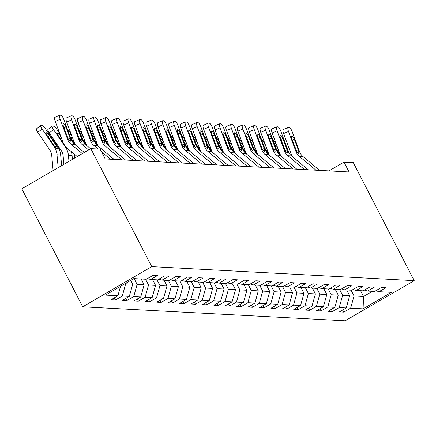 <?xml version="1.0" encoding="UTF-8"?>
<svg xmlns="http://www.w3.org/2000/svg" width="436" height="436" viewBox="0 0 436 436"><rect width="100%" height="100%" fill="white"/><g stroke="black" fill="none" stroke-linecap="round" stroke-linejoin="round"><path stroke-width="0.65" d="M82.709 306.797L345.159 320.792L414.2 280.637L151.75 266.641L82.709 306.797L21.8 188.788L90.841 148.632L151.75 266.641M375.865 290.714L379.004 291.673L385.816 287.711L381.424 287.477L374.611 291.439L367.586 291.063L374.399 287.106L370.006 286.872L363.193 290.828L356.168 290.458L362.981 286.496L358.588 286.261L351.776 290.223L344.751 289.847L351.563 285.885L347.17 285.651L340.363 289.613L333.333 289.237L340.145 285.275L335.753 285.04L328.946 289.003L321.915 288.632L328.728 284.67L324.335 284.435L317.528 288.398L310.503 288.022L317.31 284.059L312.917 283.825L306.11 287.787L299.085 287.411L305.892 283.449L301.505 283.215L294.692 287.177L287.667 286.801L294.474 282.844L290.087 282.61L283.275 286.566L276.25 286.196L283.057 282.234L278.669 281.999L271.857 285.962L264.832 285.585L271.644 281.623L267.252 281.389L260.439 285.351L253.414 284.975L260.227 281.013L255.834 280.779L249.021 284.741L241.996 284.37L248.809 280.408L244.416 280.174L237.604 284.136L230.579 283.76L237.391 279.798L232.998 279.563L226.186 283.525L219.161 283.149L225.973 279.187L221.581 278.953L214.768 282.915L207.743 282.539L214.556 278.577L210.163 278.348L203.356 282.305L196.325 281.934L203.138 277.972L198.745 277.737L191.938 281.7L184.908 281.324L191.72 277.361L187.327 277.127L180.52 281.089L173.495 280.713L180.302 276.751L175.91 276.517L169.103 280.479L162.078 280.103L168.885 276.146L164.497 275.912L157.685 279.874L150.66 279.498L157.467 275.536L153.08 275.301L146.267 279.263L133.825 278.599L105.463 295.096L117.905 295.761L111.093 299.723L115.486 299.957L114.379 297.81M379.004 291.673L391.446 292.338L363.084 308.835L350.642 308.17L343.83 312.132L342.723 309.991M115.486 299.957L122.298 295.995L129.323 296.371L122.511 300.328L126.903 300.562L133.716 296.6L140.741 296.976L133.928 300.938L138.321 301.172L145.128 297.21L152.159 297.586L145.346 301.548L149.739 301.783L156.546 297.821L163.576 298.197L156.764 302.159L161.156 302.393L167.964 298.431L174.989 298.802L168.182 302.764L172.574 302.998L179.381 299.036L186.406 299.412L179.599 303.374L183.987 303.609L190.799 299.646L197.824 300.023L191.017 303.985L195.404 304.219L202.217 300.257L209.242 300.633L202.435 304.59L206.822 304.824L213.635 300.867L220.66 301.238L213.853 305.2L218.24 305.434L225.052 301.472L232.077 301.848L225.265 305.81L229.658 306.045L236.47 302.083L243.495 302.459L236.683 306.421L241.075 306.655L247.888 302.693L254.913 303.064L248.1 307.026L252.493 307.26L259.306 303.298L266.331 303.674L259.518 307.636L263.911 307.87L270.723 303.908L277.748 304.284L270.936 308.247L275.329 308.481L282.136 304.519L289.166 304.895L282.354 308.857L286.746 309.086L293.553 305.129L300.584 305.5L293.771 309.462L298.164 309.696L304.971 305.734L312.002 306.11L305.189 310.072L309.582 310.307L316.389 306.345L323.414 306.721L316.607 310.683L321 310.917L327.807 306.955L334.832 307.331L328.025 311.288L332.412 311.522L339.224 307.56L346.249 307.936L339.442 311.898L343.83 312.132M90.841 148.632L100.133 149.128L105.212 158.96L349.073 171.964L343.999 162.132L328.935 170.89M346.669 289.951L349.656 295.728L342.631 295.352L339.644 289.575M364.447 290.103L367.586 291.063M346.249 307.936L349.656 295.728M339.224 307.56L342.631 295.352M335.251 289.341L338.238 295.118L331.213 294.747L328.226 288.964M353.029 289.493L356.168 290.458M334.832 307.331L338.238 295.118M327.807 306.955L331.213 294.747M323.839 288.73L326.82 294.513L319.795 294.137L316.808 288.36M341.611 288.888L344.751 289.847M323.414 306.721L326.82 294.513M316.389 306.345L319.795 294.137M312.421 288.125L315.402 293.902L308.377 293.526L305.391 287.749M330.194 288.278L333.333 289.237M312.002 306.11L315.402 293.902M304.971 305.734L308.377 293.526M301.003 287.515L303.985 293.292L296.96 292.916L293.978 287.139M318.776 287.667L321.915 288.632M300.584 305.5L303.985 293.292M293.553 305.129L296.96 292.916M289.586 286.904L292.567 292.687L285.542 292.311L282.561 286.528M307.358 287.062L310.503 288.022M289.166 304.895L292.567 292.687M282.136 304.519L285.542 292.311M278.168 286.294L281.149 292.076L274.124 291.7L271.143 285.923M295.94 286.452L299.085 287.411M277.748 304.284L281.149 292.076M270.723 303.908L274.124 291.7M266.75 285.689L269.731 291.466L262.706 291.09L259.725 285.313M284.523 285.842L287.667 286.801M266.331 303.674L269.731 291.466M259.306 303.298L262.706 291.09M255.333 285.079L258.314 290.856L251.289 290.485L248.307 284.703M273.105 285.231L276.25 286.196M254.913 303.064L258.314 290.856M247.888 302.693L251.289 290.485M243.915 284.468L246.896 290.251L239.871 289.875L236.89 284.098M261.687 284.626L264.832 285.585M243.495 302.459L246.896 290.251M236.47 302.083L239.871 289.875M232.497 283.863L235.484 289.64L228.453 289.264L225.472 283.487M250.275 284.016L253.414 284.975M232.077 301.848L235.484 289.64M225.052 301.472L228.453 289.264M221.079 283.253L224.066 289.03L217.035 288.654L214.054 282.877M238.857 283.405L241.996 284.37M220.66 301.238L224.066 289.03M213.635 300.867L217.035 288.654M209.662 282.642L212.648 288.419L205.618 288.049L202.636 282.266M227.439 282.795L230.579 283.76M209.242 300.633L212.648 288.419M202.217 300.257L205.618 288.049M198.244 282.032L201.23 287.815L194.205 287.438L191.219 281.661M216.022 282.19L219.161 283.149M197.824 300.023L201.23 287.815M190.799 299.646L194.205 287.438M186.831 281.427L189.813 287.204L182.788 286.828L179.801 281.051M204.604 281.58L207.743 282.539M186.406 299.412L189.813 287.204M179.381 299.036L182.788 286.828M175.414 280.817L178.395 286.594L171.37 286.223L168.383 280.441M193.186 280.969L196.325 281.934M174.989 298.802L178.395 286.594M167.964 298.431L171.37 286.223M163.996 280.206L166.977 285.989L159.952 285.613L156.971 279.83M181.768 280.364L184.908 281.324M163.576 298.197L166.977 285.989M156.546 297.821L159.952 285.613M152.578 279.601L155.559 285.378L148.534 285.002L145.553 279.225M170.351 279.754L173.495 280.713M152.159 297.586L155.559 285.378M145.128 297.21L148.534 285.002M141.16 278.991L144.142 284.768L137.117 284.392L134.135 278.615M158.933 279.144L162.078 280.103M140.741 296.976L144.142 284.768M133.716 296.6L137.117 284.392M130.773 280.375L132.724 284.158L125.699 283.787L125.519 283.433M147.515 278.533L150.66 279.498M129.323 296.371L132.724 284.158M122.298 295.995L125.699 283.787M117.905 295.761L120.532 286.332M343.999 162.132L353.291 162.628L414.2 280.637M360.577 290.692L363.559 296.469L372.409 291.324M351.062 290.185L354.043 295.962L363.559 296.469L363.084 308.835M350.642 308.17L354.043 295.962M126.903 300.562L125.797 298.42M138.321 301.172L137.215 299.031M149.739 301.783L148.632 299.636M161.156 302.393L160.05 300.246M172.574 302.998L171.462 300.856M183.987 303.609L182.88 301.461M195.404 304.219L194.298 302.072M206.822 304.824L205.716 302.682M218.24 305.434L217.133 303.293M229.658 306.045L228.551 303.897M241.075 306.655L239.969 304.508M252.493 307.26L251.387 305.118M263.911 307.87L262.804 305.729M275.329 308.481L274.222 306.334M286.746 309.086L285.64 306.944M298.164 309.696L297.058 307.554M309.582 310.307L308.47 308.159M321 310.917L319.888 308.77M332.412 311.522L331.305 309.38M82.306 153.597L70.937 144.142A11.232 10.617 93.1 0 1 67.64 139.449L60.179 119.301L55.23 121.377A4.491 1.335 -112.8 0 1 54.958 117.311A4.491 1.335 -112.8 0 1 55.149 117.284M77.237 156.546L67.64 148.567A16.851 15.93 93.1 0 1 62.697 141.526L55.23 121.377M84.322 152.42L74.6 144.338A11.232 10.617 93.1 0 1 71.302 139.645L63.836 119.497A4.491 1.335 67.2 0 0 60.827 115.246L60.097 115.208A4.491 1.335 67.2 0 0 59.901 115.235A4.491 1.335 67.2 0 0 60.179 119.301M68.283 139.215L70.065 138.059L70.512 139.602L70.294 141.297L68.43 139.493L63.618 126.854A3.597 1.068 -112.8 0 1 63.4 123.601A3.597 1.068 -112.8 0 1 63.552 123.573A3.597 1.068 -112.8 0 1 65.961 126.98L63.978 127.813M70.065 138.059L65.961 126.98M61.634 165.62L60.664 154.949A16.851 15.93 -86.9 0 0 57.737 146.73L45.758 129.214A4.491 1.139 52.5 0 0 41.812 125.503L41.082 125.464A4.491 1.139 52.5 0 0 40.826 125.53A4.491 1.139 52.5 0 0 42.101 129.018L37.79 132.326A4.491 1.139 -127.5 0 1 36.515 128.838L40.826 125.53M58.179 167.631L57.007 154.753A16.851 15.93 -86.9 0 0 54.075 146.54L42.101 129.018M53.105 170.58L51.721 155.32A11.232 10.617 -86.9 0 0 49.769 149.848L37.79 132.326M57.056 146.698L57.329 149.15L54.756 146.572L47.224 135.585A3.597 0.91 -127.5 0 1 46.211 132.8A3.597 0.91 -127.5 0 1 46.412 132.746A3.597 0.91 -127.5 0 1 49.568 135.71L57.056 146.698L57.737 146.73M88.59 149.94L82.355 144.752A11.232 10.617 93.1 0 1 79.058 140.06L71.597 119.911L66.648 121.987A4.491 1.335 -112.8 0 1 66.376 117.922A4.491 1.335 -112.8 0 1 66.566 117.889M75.586 145.161A16.851 15.93 93.1 0 1 74.115 142.136L66.648 121.987M90.606 148.763L86.017 144.948A11.232 10.617 93.1 0 1 82.72 140.256L75.254 120.107A4.491 1.335 67.2 0 0 72.245 115.856L71.515 115.813A4.491 1.335 67.2 0 0 71.319 115.845A4.491 1.335 67.2 0 0 71.597 119.911M79.701 139.825L81.483 138.67L81.93 140.212L81.712 141.907L79.848 140.098L75.036 127.459A3.597 1.068 -112.8 0 1 74.818 124.211A3.597 1.068 -112.8 0 1 74.97 124.184A3.597 1.068 -112.8 0 1 77.379 127.585L75.395 128.418M81.483 138.67L77.379 127.585M110.466 159.238L101.512 151.799M98.176 149.019L93.773 145.362A11.232 10.617 93.1 0 1 90.475 140.665L83.014 120.521L78.066 122.598A4.491 1.335 -112.8 0 1 77.793 118.532A4.491 1.335 -112.8 0 1 77.984 118.499M87.004 145.771A16.851 15.93 93.1 0 1 85.532 142.741L78.066 122.598M114.123 159.434L97.43 145.559A11.232 10.617 93.1 0 1 94.138 140.861L86.671 120.718A4.491 1.335 67.2 0 0 83.663 116.461L82.927 116.423A4.491 1.335 67.2 0 0 82.736 116.456A4.491 1.335 67.2 0 0 83.014 120.521M91.119 140.436L92.901 139.275L93.348 140.823L93.13 142.512L91.266 140.708L86.453 128.07A3.597 1.068 -112.8 0 1 86.235 124.816A3.597 1.068 -112.8 0 1 86.388 124.794A3.597 1.068 -112.8 0 1 88.797 128.195L86.808 129.029M92.901 139.275L88.797 128.195M59.759 133.601L57.176 129.819A4.491 1.139 52.5 0 0 53.23 126.113L52.5 126.075A4.491 1.139 52.5 0 0 52.244 126.14A4.491 1.139 52.5 0 0 53.519 129.628L49.208 132.936A4.491 1.139 -127.5 0 1 47.933 129.448L52.244 126.14M72.425 159.342L72.082 155.554A16.851 15.93 -86.9 0 0 71.248 151.565M68.97 161.353L68.425 155.363A16.851 15.93 -86.9 0 0 65.493 147.145L53.519 129.628M63.896 164.301L63.138 155.93A11.232 10.617 -86.9 0 0 61.187 150.453L49.208 132.936M68.915 149.722L66.174 147.183L65.493 147.145M60.539 135.705A3.597 0.91 -127.5 0 0 57.83 133.356A3.597 0.91 -127.5 0 0 57.623 133.405A3.597 0.91 -127.5 0 0 58.642 136.196L63.384 143.133M71.177 134.206L68.594 130.429A4.491 1.139 52.5 0 0 67.248 128.707M74.551 144.3L71.221 139.433M74.692 158.023L74.556 156.54A11.232 10.617 -86.9 0 0 73.984 153.843M70.474 137.405L74.801 143.738M69.193 133.961A3.597 0.91 -127.5 0 1 69.248 133.961A3.597 0.91 -127.5 0 1 71.956 136.315M121.884 159.849L105.19 145.973A11.232 10.617 93.1 0 1 101.893 141.275L94.432 121.132L89.484 123.203A4.491 1.335 -112.8 0 1 89.211 119.137A4.491 1.335 -112.8 0 1 89.402 119.11M98.422 146.376A16.851 15.93 93.1 0 1 96.945 143.351L89.484 123.203M125.541 160.045L108.847 146.164A11.232 10.617 93.1 0 1 105.55 141.471L98.089 121.322A4.491 1.335 67.2 0 0 95.081 117.071L94.345 117.033A4.491 1.335 67.2 0 0 94.154 117.066A4.491 1.335 67.2 0 0 94.432 121.132M102.536 141.046L104.318 139.885L104.765 141.428L104.542 143.122L102.683 141.319L97.871 128.68A3.597 1.068 -112.8 0 1 97.653 125.426A3.597 1.068 -112.8 0 1 97.806 125.399A3.597 1.068 -112.8 0 1 100.215 128.805L98.225 129.639M104.318 139.885L100.215 128.805M133.302 160.459L116.608 146.578A11.232 10.617 93.1 0 1 113.311 141.885L105.85 121.737L100.901 123.813A4.491 1.335 -112.8 0 1 100.623 119.747A4.491 1.335 -112.8 0 1 100.82 119.715M109.839 146.987A16.851 15.93 93.1 0 1 108.362 143.962L100.901 123.813M136.959 160.655L120.265 146.774A11.232 10.617 93.1 0 1 116.968 142.082L109.507 121.933A4.491 1.335 67.2 0 0 106.498 117.682L105.763 117.644A4.491 1.335 67.2 0 0 105.572 117.671A4.491 1.335 67.2 0 0 105.85 121.737M113.954 141.651L115.736 140.496L116.183 142.038L115.96 143.733L114.101 141.929L109.289 129.29A3.597 1.068 -112.8 0 1 109.071 126.037A3.597 1.068 -112.8 0 1 109.223 126.009A3.597 1.068 -112.8 0 1 111.632 129.41L109.643 130.244M115.736 140.496L111.632 129.41M144.719 161.069L128.026 147.188A11.232 10.617 93.1 0 1 124.729 142.496L117.262 122.347L112.319 124.424A4.491 1.335 -112.8 0 1 112.041 120.358A4.491 1.335 -112.8 0 1 112.237 120.325M121.252 147.597A16.851 15.93 93.1 0 1 119.78 144.567L112.319 124.424M148.376 161.26L131.683 147.384A11.232 10.617 93.1 0 1 128.386 142.686L120.925 122.543A4.491 1.335 67.2 0 0 117.916 118.287L117.18 118.249A4.491 1.335 67.2 0 0 116.99 118.281A4.491 1.335 67.2 0 0 117.262 122.347M125.372 142.261L127.154 141.101L127.601 142.648L127.377 144.343L125.514 142.534L120.707 129.895A3.597 1.068 -112.8 0 1 120.489 126.642A3.597 1.068 -112.8 0 1 120.641 126.62A3.597 1.068 -112.8 0 1 123.05 130.021L121.061 130.855M127.154 141.101L123.05 130.021M82.595 134.817L80.011 131.04A4.491 1.139 52.5 0 0 78.665 129.318M85.968 144.905L82.638 140.043M81.886 138.016L86.219 144.349M80.611 134.571A3.597 0.91 -127.5 0 1 80.665 134.571A3.597 0.91 -127.5 0 1 83.374 136.926M94.013 135.427L91.429 131.65A4.491 1.139 52.5 0 0 90.083 129.928M97.381 145.515L94.056 140.648M93.304 138.626L97.637 144.959M92.029 135.182A3.597 0.91 -127.5 0 1 92.078 135.182A3.597 0.91 -127.5 0 1 94.792 137.531M105.43 136.032L102.847 132.255A4.491 1.139 52.5 0 0 101.501 130.533M108.798 146.125L105.474 141.259M104.722 139.231L109.055 145.564M103.446 135.792A3.597 0.91 -127.5 0 1 103.496 135.787A3.597 0.91 -127.5 0 1 106.21 138.141M116.848 136.642L114.265 132.866A4.491 1.139 52.5 0 0 112.919 131.143M120.216 146.736L116.892 141.869M116.14 139.842L120.472 146.174M114.864 136.397A3.597 0.91 -127.5 0 1 114.913 136.397A3.597 0.91 -127.5 0 1 117.627 138.752M128.26 137.253L125.682 133.476A4.491 1.139 52.5 0 0 124.336 131.754M131.634 147.341L128.309 142.474M127.557 140.452L131.89 146.785M126.282 137.008A3.597 0.91 -127.5 0 1 126.331 137.008A3.597 0.91 -127.5 0 1 129.045 139.362M139.678 137.863L137.095 134.081A4.491 1.139 52.5 0 0 135.754 132.359M143.052 147.951L139.727 143.084M138.975 141.057L143.308 147.395M137.7 137.618A3.597 0.91 -127.5 0 1 137.749 137.618A3.597 0.91 -127.5 0 1 140.463 139.967M151.096 138.468L148.513 134.691A4.491 1.139 52.5 0 0 147.172 132.969M154.469 148.562L151.145 143.695M150.393 141.667L154.72 148M149.117 138.223A3.597 0.91 -127.5 0 1 149.167 138.223A3.597 0.91 -127.5 0 1 151.881 140.577M162.514 139.079L159.93 135.302A4.491 1.139 52.5 0 0 158.59 133.579M165.887 149.167L162.563 144.305M161.81 142.278L166.138 148.611M160.535 138.833A3.597 0.91 -127.5 0 1 160.584 138.833A3.597 0.91 -127.5 0 1 163.293 141.188M173.931 139.689L171.348 135.912A4.491 1.139 52.5 0 0 170.007 134.19M177.305 149.777L173.975 144.91M173.228 142.888L177.556 149.221M171.953 139.444A3.597 0.91 -127.5 0 1 172.002 139.444A3.597 0.91 -127.5 0 1 174.711 141.793M185.349 140.294L182.766 136.517A4.491 1.139 52.5 0 0 181.42 134.795M188.723 150.387L185.393 145.52M184.646 143.493L188.973 149.826M183.371 140.054A3.597 0.91 -127.5 0 1 183.42 140.054A3.597 0.91 -127.5 0 1 186.128 142.403M196.767 140.904L194.184 137.127A4.491 1.139 52.5 0 0 192.837 135.405M200.14 150.998L196.81 146.131M196.064 144.103L200.391 150.436M194.788 140.659A3.597 0.91 -127.5 0 1 194.838 140.659A3.597 0.91 -127.5 0 1 197.546 143.013M208.185 141.515L205.601 137.738A4.491 1.139 52.5 0 0 204.255 136.016M211.558 151.603L208.228 146.741M207.482 144.714L211.809 151.047M206.206 141.269A3.597 0.91 -127.5 0 1 206.255 141.269A3.597 0.91 -127.5 0 1 208.964 143.624M219.602 142.125L217.019 138.343A4.491 1.139 52.5 0 0 215.673 136.621M222.976 152.213L219.646 147.346M218.894 145.319L223.227 151.657M217.619 141.88A3.597 0.91 -127.5 0 1 217.673 141.88A3.597 0.91 -127.5 0 1 220.382 144.229M231.02 142.73L228.437 138.953A4.491 1.139 52.5 0 0 227.091 137.231M234.388 152.823L231.064 147.957M230.312 145.929L234.644 152.262M229.036 142.485A3.597 0.91 -127.5 0 1 229.085 142.485A3.597 0.91 -127.5 0 1 231.799 144.839M242.438 143.34L239.855 139.564A4.491 1.139 52.5 0 0 238.508 137.841M245.806 153.434L242.481 148.567M241.729 146.54L246.062 152.873M240.454 143.095A3.597 0.91 -127.5 0 1 240.503 143.095A3.597 0.91 -127.5 0 1 243.217 145.45M253.856 143.951L251.272 140.174A4.491 1.139 52.5 0 0 249.926 138.452M257.224 154.039L253.899 149.172M253.147 147.15L257.48 153.483M251.872 143.706A3.597 0.91 -127.5 0 1 251.921 143.706A3.597 0.91 -127.5 0 1 254.635 146.06M265.268 144.561L262.69 140.779A4.491 1.139 52.5 0 0 261.344 139.057M268.641 154.649L265.317 149.782M264.565 147.755L268.898 154.093M263.29 144.316A3.597 0.91 -127.5 0 1 263.339 144.316A3.597 0.91 -127.5 0 1 266.053 146.665M156.132 161.674L139.444 147.799A11.232 10.617 93.1 0 1 136.146 143.101L128.68 122.957L123.737 125.034A4.491 1.335 -112.8 0 1 123.459 120.968A4.491 1.335 -112.8 0 1 123.655 120.936M132.669 148.202A16.851 15.93 93.1 0 1 131.198 145.177L123.737 125.034M159.794 161.87L143.101 147.995A11.232 10.617 93.1 0 1 139.803 143.297L132.342 123.154A4.491 1.335 67.2 0 0 129.329 118.897L128.598 118.859A4.491 1.335 67.2 0 0 128.407 118.892A4.491 1.335 67.2 0 0 128.68 122.957M136.79 142.872L138.572 141.711L139.019 143.253L138.795 144.948L136.931 143.144L132.124 130.506A3.597 1.068 -112.8 0 1 131.906 127.252A3.597 1.068 -112.8 0 1 132.059 127.23A3.597 1.068 -112.8 0 1 134.468 130.631L132.479 131.465M138.572 141.711L134.468 130.631M167.549 162.285L150.861 148.404A11.232 10.617 93.1 0 1 147.564 143.711L140.098 123.562L135.155 125.639A4.491 1.335 -112.8 0 1 134.877 121.573A4.491 1.335 -112.8 0 1 135.073 121.546M144.087 148.812A16.851 15.93 93.1 0 1 142.616 145.788L135.155 125.639M171.212 162.481L154.518 148.6A11.232 10.617 93.1 0 1 151.221 143.907L143.76 123.759A4.491 1.335 67.2 0 0 140.746 119.508L140.016 119.469A4.491 1.335 67.2 0 0 139.825 119.502A4.491 1.335 67.2 0 0 140.098 123.562M148.207 143.482L149.989 142.321L150.431 143.864L150.213 145.559L148.349 143.755L143.542 131.116A3.597 1.068 -112.8 0 1 143.324 127.862A3.597 1.068 -112.8 0 1 143.477 127.835A3.597 1.068 -112.8 0 1 145.886 131.241L143.896 132.075M149.989 142.321L145.886 131.241M178.967 162.895L162.274 149.014A11.232 10.617 93.1 0 1 158.982 144.321L151.515 124.173L146.572 126.249A4.491 1.335 -112.8 0 1 146.294 122.184A4.491 1.335 -112.8 0 1 146.485 122.151M155.505 149.423A16.851 15.93 93.1 0 1 154.033 146.398L146.572 126.249M182.63 163.091L165.936 149.21A11.232 10.617 93.1 0 1 162.639 144.518L155.178 124.369A4.491 1.335 67.2 0 0 152.164 120.118L151.434 120.074A4.491 1.335 67.2 0 0 151.243 120.107A4.491 1.335 67.2 0 0 151.515 124.173M159.625 144.087L161.407 142.932L161.849 144.474L161.631 146.169L159.767 144.365L154.96 131.721A3.597 1.068 -112.8 0 1 154.736 128.473A3.597 1.068 -112.8 0 1 154.894 128.446A3.597 1.068 -112.8 0 1 157.303 131.846L155.314 132.68M161.407 142.932L157.303 131.846M190.385 163.505L173.692 149.624A11.232 10.617 93.1 0 1 170.394 144.932L162.933 124.783L157.99 126.86A4.491 1.335 -112.8 0 1 157.712 122.794A4.491 1.335 -112.8 0 1 157.903 122.761M166.923 150.033A16.851 15.93 93.1 0 1 165.451 147.003L157.99 126.86M194.047 163.696L177.354 149.821A11.232 10.617 93.1 0 1 174.057 145.123L166.596 124.979A4.491 1.335 67.2 0 0 163.582 120.723L162.851 120.685A4.491 1.335 67.2 0 0 162.661 120.718A4.491 1.335 67.2 0 0 162.933 124.783M171.043 144.698L172.825 143.537L173.266 145.084L173.048 146.774L171.185 144.97L166.378 132.331A3.597 1.068 -112.8 0 1 166.154 129.078A3.597 1.068 -112.8 0 1 166.312 129.056A3.597 1.068 -112.8 0 1 168.716 132.457L166.732 133.291M172.825 143.537L168.716 132.457M201.803 164.11L185.109 150.235A11.232 10.617 93.1 0 1 181.812 145.537L174.351 125.394L169.402 127.465A4.491 1.335 -112.8 0 1 169.13 123.404A4.491 1.335 -112.8 0 1 169.321 123.372M178.34 150.638A16.851 15.93 93.1 0 1 176.869 147.613L169.402 127.465M205.465 164.307L188.772 150.425A11.232 10.617 93.1 0 1 185.474 145.733L178.008 125.584A4.491 1.335 67.2 0 0 175 121.333L174.269 121.295A4.491 1.335 67.2 0 0 174.078 121.328A4.491 1.335 67.2 0 0 174.351 125.394M182.461 145.308L184.243 144.147L184.684 145.689L184.466 147.384L182.602 145.58L177.795 132.942A3.597 1.068 -112.8 0 1 177.572 129.688A3.597 1.068 -112.8 0 1 177.725 129.666A3.597 1.068 -112.8 0 1 180.133 133.067L178.15 133.901M184.243 144.147L180.133 133.067M213.22 164.721L196.527 150.84A11.232 10.617 93.1 0 1 193.23 146.147L185.769 125.999L180.82 128.075A4.491 1.335 -112.8 0 1 180.548 124.009A4.491 1.335 -112.8 0 1 180.738 123.982M189.758 151.248A16.851 15.93 93.1 0 1 188.287 148.224L180.82 128.075M216.877 164.917L200.189 151.036A11.232 10.617 93.1 0 1 196.892 146.343L189.426 126.195A4.491 1.335 67.2 0 0 186.417 121.944L185.687 121.906A4.491 1.335 67.2 0 0 185.491 121.933A4.491 1.335 67.2 0 0 185.769 125.999M193.878 145.913L195.655 144.757L196.102 146.3L195.884 147.995L194.02 146.191L189.213 133.552A3.597 1.068 -112.8 0 1 188.99 130.299A3.597 1.068 -112.8 0 1 189.142 130.271A3.597 1.068 -112.8 0 1 191.551 133.672L189.567 134.506M195.655 144.757L191.551 133.672M224.638 165.331L207.945 151.45A11.232 10.617 93.1 0 1 204.648 146.758L197.186 126.609L192.238 128.685A4.491 1.335 -112.8 0 1 191.965 124.62A4.491 1.335 -112.8 0 1 192.156 124.587M201.176 151.859A16.851 15.93 93.1 0 1 199.704 148.834L192.238 128.685M228.295 165.522L211.607 151.646A11.232 10.617 93.1 0 1 208.31 146.948L200.843 126.805A4.491 1.335 67.2 0 0 197.835 122.554L197.105 122.511A4.491 1.335 67.2 0 0 196.909 122.543A4.491 1.335 67.2 0 0 197.186 126.609M205.296 146.523L207.073 145.362L207.52 146.91L207.302 148.605L205.438 146.796L200.625 134.157A3.597 1.068 -112.8 0 1 200.407 130.909A3.597 1.068 -112.8 0 1 200.56 130.882A3.597 1.068 -112.8 0 1 202.969 134.283L200.985 135.116M207.073 145.362L202.969 134.283M236.056 165.936L219.363 152.06A11.232 10.617 93.1 0 1 216.065 147.363L208.604 127.219L203.656 129.296A4.491 1.335 -112.8 0 1 203.383 125.23A4.491 1.335 -112.8 0 1 203.574 125.197M212.594 152.464A16.851 15.93 93.1 0 1 211.122 149.439L203.656 129.296M239.713 166.132L223.025 152.257A11.232 10.617 93.1 0 1 219.728 147.559L212.261 127.416A4.491 1.335 67.2 0 0 209.253 123.159L208.522 123.121A4.491 1.335 67.2 0 0 208.326 123.154A4.491 1.335 67.2 0 0 208.604 127.219M216.708 147.134L218.49 145.973L218.937 147.521L218.719 149.21L216.856 147.406L212.043 134.768A3.597 1.068 -112.8 0 1 211.825 131.514A3.597 1.068 -112.8 0 1 211.978 131.492A3.597 1.068 -112.8 0 1 214.387 134.893L212.403 135.727M218.49 145.973L214.387 134.893M247.474 166.547L230.78 152.665A11.232 10.617 93.1 0 1 227.483 147.973L220.022 127.83L215.073 129.901A4.491 1.335 -112.8 0 1 214.801 125.835A4.491 1.335 -112.8 0 1 214.992 125.808M224.011 153.074A16.851 15.93 93.1 0 1 222.54 150.049L215.073 129.901M251.131 166.743L234.437 152.862A11.232 10.617 93.1 0 1 231.145 148.169L223.679 128.02A4.491 1.335 67.2 0 0 220.671 123.77L219.935 123.731A4.491 1.335 67.2 0 0 219.744 123.764A4.491 1.335 67.2 0 0 220.022 127.83M228.126 147.744L229.908 146.583L230.355 148.126L230.137 149.821L228.273 148.017L223.461 135.378A3.597 1.068 -112.8 0 1 223.243 132.124A3.597 1.068 -112.8 0 1 223.395 132.097A3.597 1.068 -112.8 0 1 225.804 135.503L223.815 136.337M229.908 146.583L225.804 135.503M258.891 167.157L242.198 153.276A11.232 10.617 93.1 0 1 238.901 148.583L231.44 128.435L226.491 130.511A4.491 1.335 -112.8 0 1 226.219 126.445A4.491 1.335 -112.8 0 1 226.409 126.413M235.429 153.685A16.851 15.93 93.1 0 1 233.952 150.66L226.491 130.511M262.548 167.353L245.855 153.472A11.232 10.617 93.1 0 1 242.558 148.78L235.097 128.631A4.491 1.335 67.2 0 0 232.088 124.38L231.353 124.342A4.491 1.335 67.2 0 0 231.162 124.369A4.491 1.335 67.2 0 0 231.44 128.435M239.544 148.349L241.326 147.194L241.773 148.736L241.549 150.431L239.691 148.627L234.879 135.983A3.597 1.068 -112.8 0 1 234.661 132.735A3.597 1.068 -112.8 0 1 234.813 132.708A3.597 1.068 -112.8 0 1 237.222 136.108L235.233 136.942M241.326 147.194L237.222 136.108M270.309 167.767L253.616 153.886A11.232 10.617 93.1 0 1 250.319 149.194L242.857 129.045L237.909 131.122A4.491 1.335 -112.8 0 1 237.636 127.056A4.491 1.335 -112.8 0 1 237.827 127.023M246.847 154.295A16.851 15.93 93.1 0 1 245.37 151.265L237.909 131.122M273.966 167.958L257.273 154.082A11.232 10.617 93.1 0 1 253.975 149.385L246.514 129.241A4.491 1.335 67.2 0 0 243.506 124.985L242.77 124.947A4.491 1.335 67.2 0 0 242.58 124.979A4.491 1.335 67.2 0 0 242.857 129.045M250.962 148.959L252.744 147.799L253.191 149.346L252.967 151.036L251.109 149.232L246.296 136.593A3.597 1.068 -112.8 0 1 246.078 133.34A3.597 1.068 -112.8 0 1 246.231 133.318A3.597 1.068 -112.8 0 1 248.64 136.719L246.651 137.553M252.744 147.799L248.64 136.719M281.727 168.372L265.034 154.497A11.232 10.617 93.1 0 1 261.736 149.799L254.27 129.656L249.327 131.732A4.491 1.335 -112.8 0 1 249.049 127.666A4.491 1.335 -112.8 0 1 249.245 127.634M258.259 154.9A16.851 15.93 93.1 0 1 256.788 151.875L249.327 131.732M285.384 168.569L268.69 154.687A11.232 10.617 93.1 0 1 265.393 149.995L257.932 129.846A4.491 1.335 67.2 0 0 254.924 125.595L254.188 125.557A4.491 1.335 67.2 0 0 253.997 125.59A4.491 1.335 67.2 0 0 254.27 129.656M262.379 149.57L264.161 148.409L264.608 149.951L264.385 151.646L262.521 149.842L257.714 137.204A3.597 1.068 -112.8 0 1 257.496 133.95A3.597 1.068 -112.8 0 1 257.649 133.928A3.597 1.068 -112.8 0 1 260.058 137.329L258.068 138.163M264.161 148.409L260.058 137.329M293.139 168.983L276.451 155.102A11.232 10.617 93.1 0 1 273.154 150.409L265.688 130.26L260.744 132.337A4.491 1.335 -112.8 0 1 260.466 128.271A4.491 1.335 -112.8 0 1 260.663 128.244M269.677 155.51A16.851 15.93 93.1 0 1 268.205 152.486L260.744 132.337M296.802 169.179L280.108 155.298A11.232 10.617 93.1 0 1 276.811 150.605L269.35 130.457A4.491 1.335 67.2 0 0 266.336 126.206L265.606 126.168A4.491 1.335 67.2 0 0 265.415 126.195A4.491 1.335 67.2 0 0 265.688 130.26M273.797 150.175L275.579 149.019L276.026 150.562L275.803 152.257L273.939 150.453L269.132 137.814A3.597 1.068 -112.8 0 1 268.914 134.561A3.597 1.068 -112.8 0 1 269.067 134.533A3.597 1.068 -112.8 0 1 271.475 137.94L269.486 138.773M275.579 149.019L271.475 137.94M304.557 169.593L287.869 155.712A11.232 10.617 93.1 0 1 284.572 151.02L277.105 130.871L272.162 132.947A4.491 1.335 -112.8 0 1 271.884 128.882A4.491 1.335 -112.8 0 1 272.08 128.849M281.095 156.121A16.851 15.93 93.1 0 1 279.623 153.096L272.162 132.947M308.219 169.789L291.526 155.908A11.232 10.617 93.1 0 1 288.229 151.216L280.768 131.067A4.491 1.335 67.2 0 0 277.754 126.816L277.024 126.772A4.491 1.335 67.2 0 0 276.833 126.805A4.491 1.335 67.2 0 0 277.105 130.871M285.215 150.785L286.997 149.63L287.438 151.172L287.22 152.867L285.357 151.058L280.55 138.419A3.597 1.068 -112.8 0 1 280.332 135.171A3.597 1.068 -112.8 0 1 280.484 135.144A3.597 1.068 -112.8 0 1 282.893 138.544L280.904 139.378M286.997 149.63L282.893 138.544M315.975 170.198L299.287 156.322A11.232 10.617 93.1 0 1 295.99 151.624L288.523 131.481L283.58 133.558A4.491 1.335 -112.8 0 1 283.302 129.492A4.491 1.335 -112.8 0 1 283.493 129.459M292.512 156.731A16.851 15.93 93.1 0 1 291.041 153.701L283.58 133.558M319.637 170.394L302.944 156.519A11.232 10.617 93.1 0 1 299.646 151.821L292.185 131.677A4.491 1.335 67.2 0 0 289.172 127.421L288.441 127.383A4.491 1.335 67.2 0 0 288.25 127.416A4.491 1.335 67.2 0 0 288.523 131.481M296.633 151.396L298.415 150.235L298.856 151.782L298.638 153.472L296.774 151.668L291.967 139.03A3.597 1.068 -112.8 0 1 291.744 135.776A3.597 1.068 -112.8 0 1 291.902 135.754A3.597 1.068 -112.8 0 1 294.311 139.155L292.322 139.989M298.415 150.235L294.311 139.155M276.686 145.166L274.102 141.389A4.491 1.139 52.5 0 0 272.762 139.667M280.059 155.26L276.735 150.393M275.983 148.365L280.315 154.698M274.707 144.921A3.597 0.91 -127.5 0 1 274.756 144.921A3.597 0.91 -127.5 0 1 277.47 147.275M68.43 139.493L67.64 139.449M71.302 139.645L70.512 139.602M74.6 144.338L70.937 144.142M54.075 146.54L54.756 146.572M57.007 154.753L60.664 154.949M49.568 135.71L48.085 136.85M55.072 146.992L56.702 146.147M79.848 140.098L79.058 140.06M82.72 140.256L81.93 140.212M86.017 144.948L82.355 144.752M91.266 140.708L90.475 140.665M94.138 140.861L93.348 140.823M97.43 145.559L93.773 145.362M68.425 155.363L72.082 155.554M60.817 136.452L59.503 137.454M72.234 137.062L70.921 138.065M102.683 141.319L101.893 141.275M105.55 141.471L104.765 141.428M108.847 146.164L105.19 145.973M114.101 141.929L113.311 141.885M116.968 142.082L116.183 142.038M120.265 146.774L116.608 146.578M125.514 142.534L124.729 142.496M128.386 142.686L127.601 142.648M131.683 147.384L128.026 147.188M83.652 137.667L82.339 138.675M95.07 138.277L93.756 139.286M106.482 138.888L105.174 139.891M117.9 139.493L116.592 140.501M129.318 140.103L128.01 141.111M140.735 140.714L139.427 141.716M152.153 141.324L150.845 142.327M163.571 141.929L162.263 142.937M174.989 142.539L173.681 143.548M186.406 143.15L185.093 144.153M197.824 143.76L196.511 144.763M209.242 144.365L207.928 145.373M220.66 144.975L219.346 145.984M232.077 145.586L230.764 146.589M243.49 146.191L242.182 147.199M254.907 146.801L253.599 147.809M266.325 147.412L265.017 148.414M136.931 143.144L136.146 143.101M139.803 143.297L139.019 143.253M143.101 147.995L139.444 147.799M148.349 143.755L147.564 143.711M151.221 143.907L150.431 143.864M154.518 148.6L150.861 148.404M159.767 144.365L158.982 144.321M162.639 144.518L161.849 144.474M165.936 149.21L162.274 149.014M171.185 144.97L170.394 144.932M174.057 145.123L173.266 145.084M177.354 149.821L173.692 149.624M182.602 145.58L181.812 145.537M185.474 145.733L184.684 145.689M188.772 150.425L185.109 150.235M194.02 146.191L193.23 146.147M196.892 146.343L196.102 146.3M200.189 151.036L196.527 150.84M205.438 146.796L204.648 146.758M208.31 146.948L207.52 146.91M211.607 151.646L207.945 151.45M216.856 147.406L216.065 147.363M219.728 147.559L218.937 147.521M223.025 152.257L219.363 152.06M228.273 148.017L227.483 147.973M231.145 148.169L230.355 148.126M234.437 152.862L230.78 152.665M239.691 148.627L238.901 148.583M242.558 148.78L241.773 148.736M245.855 153.472L242.198 153.276M251.109 149.232L250.319 149.194M253.975 149.385L253.191 149.346M257.273 154.082L253.616 153.886M262.521 149.842L261.736 149.799M265.393 149.995L264.608 149.951M268.69 154.687L265.034 154.497M273.939 150.453L273.154 150.409M276.811 150.605L276.026 150.562M280.108 155.298L276.451 155.102M285.357 151.058L284.572 151.02M288.229 151.216L287.438 151.172M291.526 155.908L287.869 155.712M296.774 151.668L295.99 151.624M299.646 151.821L298.856 151.782M302.944 156.519L299.287 156.322M277.743 148.022L276.435 149.025M54.958 117.311L59.901 115.235M66.376 117.922L71.319 115.845M77.793 118.532L82.736 116.456M89.211 119.137L94.154 117.066M100.623 119.747L105.572 117.671M112.041 120.358L116.99 118.281M123.459 120.968L128.407 118.892M134.877 121.573L139.825 119.502M146.294 122.184L151.243 120.107M157.712 122.794L162.661 120.718M169.13 123.404L174.078 121.328M180.548 124.009L185.491 121.933M191.965 124.62L196.909 122.543M203.383 125.23L208.326 123.154M214.801 125.835L219.744 123.764M226.219 126.445L231.162 124.369M237.636 127.056L242.58 124.979M249.049 127.666L253.997 125.59M260.466 128.271L265.415 126.195M271.884 128.882L276.833 126.805M283.302 129.492L288.25 127.416"/></g></svg>
